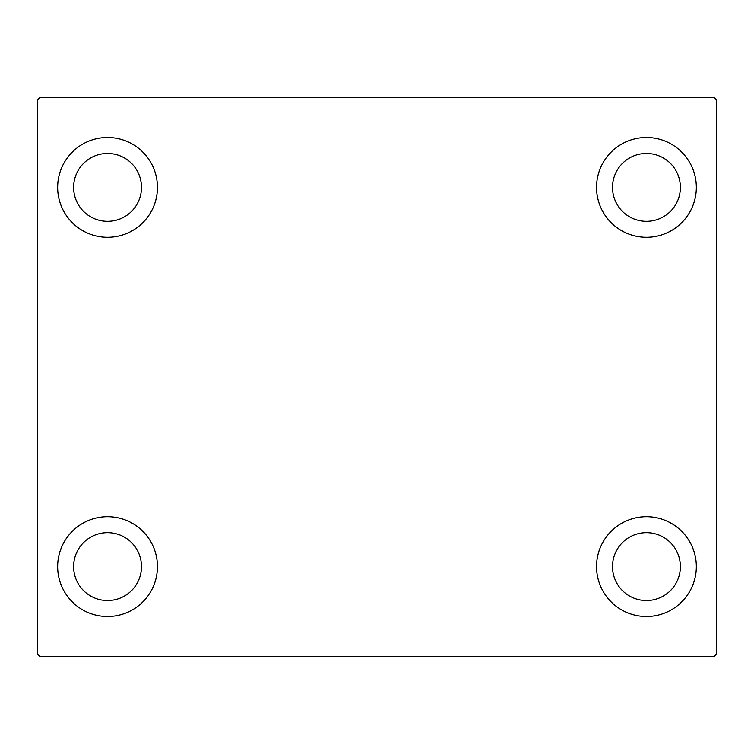 <?xml version="1.0" encoding="UTF-8"?>
<svg xmlns="http://www.w3.org/2000/svg" width="754" height="754" viewBox="0 0 754 754"><rect width="100%" height="100%" fill="white"/><g stroke="black" fill="none" stroke-linecap="round" stroke-linejoin="round"><path stroke-width="1.13" d="M57.662 566.612A49.896 49.896 0 0 1 107.558 516.716A49.896 49.896 0 0 1 157.454 566.612A49.896 49.896 0 0 1 107.558 616.508A49.896 49.896 0 0 1 57.662 566.612M596.546 187.388A49.896 49.896 0 0 1 646.442 137.492A49.896 49.896 0 0 1 696.338 187.388A49.896 49.896 0 0 1 646.442 237.284A49.896 49.896 0 0 1 596.546 187.388M596.546 566.612A49.896 49.896 0 0 1 646.442 516.716A49.896 49.896 0 0 1 696.338 566.612A49.896 49.896 0 0 1 646.442 616.508A49.896 49.896 0 0 1 596.546 566.612M57.662 187.388A49.896 49.896 0 0 1 107.558 137.492A49.896 49.896 0 0 1 157.454 187.388A49.896 49.896 0 0 1 107.558 237.284A49.896 49.896 0 0 1 57.662 187.388M73.628 187.388A33.93 33.93 0 0 1 107.558 153.458A33.93 33.93 0 0 1 141.488 187.388A33.93 33.93 0 0 1 107.558 221.318A33.93 33.93 0 0 1 73.628 187.388M612.512 566.612A33.93 33.93 0 0 1 646.442 532.682A33.93 33.93 0 0 1 680.372 566.612A33.93 33.93 0 0 1 646.442 600.542A33.93 33.93 0 0 1 612.512 566.612M612.512 187.388A33.93 33.93 0 0 1 646.442 153.458A33.93 33.93 0 0 1 680.372 187.388A33.93 33.93 0 0 1 646.442 221.318A33.93 33.93 0 0 1 612.512 187.388M73.628 566.612A33.93 33.93 0 0 1 107.558 532.682A33.93 33.93 0 0 1 141.488 566.612A33.93 33.93 0 0 1 107.558 600.542A33.93 33.93 0 0 1 73.628 566.612M714.302 97.577L39.698 97.577L37.7 99.575L37.7 654.425L39.698 656.423L714.302 656.423L716.3 654.425L716.3 99.575L714.302 97.577"/></g></svg>

